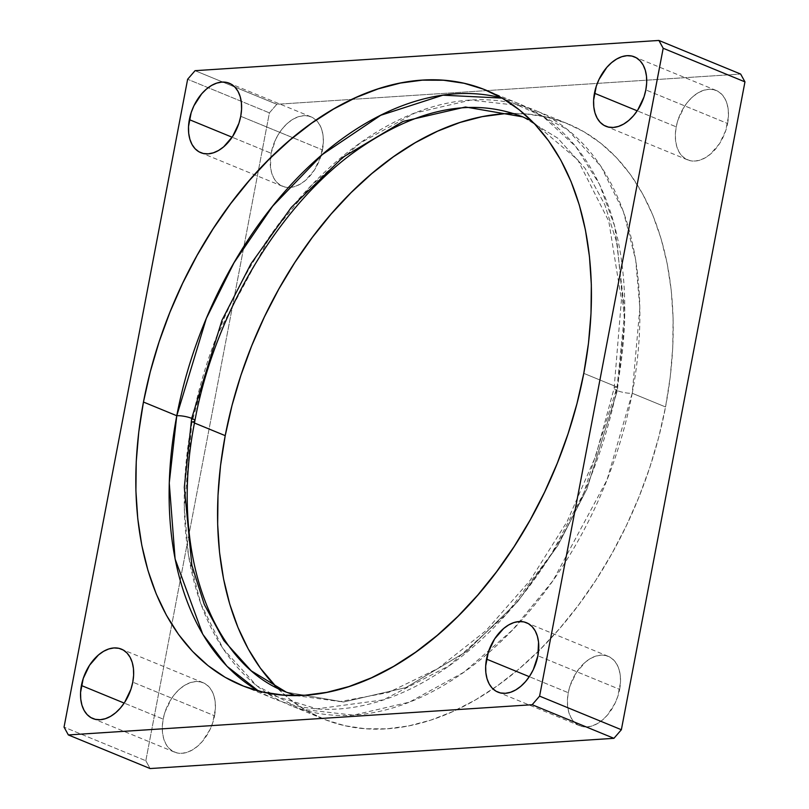 <?xml version="1.0" encoding="UTF-8"?>
<svg xmlns="http://www.w3.org/2000/svg" width="809" height="809" viewBox="0 0 809 809"><rect width="100%" height="100%" fill="white"/><g stroke="black" fill="none" stroke-linecap="round" stroke-linejoin="round"><path stroke-width="0.61" stroke-dasharray="4.04 3.03" d="M504.047 113.766L525.344 113.847L545.873 116.88L565.43 122.847L583.835 131.685L600.905 143.324L616.478 157.624L630.403 174.471L642.548 193.695L652.792 215.113L661.034 238.513L667.203 263.683L671.237 290.36L673.098 318.301L672.764 347.233L670.236 376.883L665.544 406.957L658.738 437.163L649.87 467.228L639.039 496.847L626.338 525.739L611.897 553.619L595.849 580.225L578.354 605.304L559.575 628.613L539.704 649.93L518.923 669.033L497.424 685.759L475.439 699.937L453.151 711.424L430.793 720.131L408.575 725.946L386.712 728.838L365.415 728.757L344.887 725.724L325.329 719.757L306.924 710.919L289.855 699.289L277.184 687.963A321.709 207.852 -67.7 0 0 323.084 718.857A321.709 207.852 -67.7 0 0 492.934 688.884A321.709 207.852 -67.7 0 0 665.544 406.957L632.234 393.265A321.709 207.852 112.3 0 1 520.44 621.514A321.709 207.852 112.3 0 1 487.938 653.359A321.709 207.852 112.3 0 1 289.774 705.165A321.709 207.852 112.3 0 1 191.905 421.954L194.463 423.006L191.905 421.954A321.709 207.852 112.3 0 1 534.365 110.054A321.709 207.852 112.3 0 1 632.234 393.265A10.719 2.467 10.8 0 1 617.328 390.636L624.679 321.699L617.156 243.772L604.768 204.637L585.14 168.414L557.694 138.117L522.725 116.86L557.694 138.117L585.14 168.414L604.768 204.637L617.156 243.772L624.679 321.699L617.328 390.636A10.719 2.467 -169.2 0 0 632.234 393.265L607.003 479.949L553.002 580.65L512.633 629.877L463.911 672.208L409.405 702.151L353.402 715.146L301.019 709.21L256.696 685.719L223.102 648.747L200.743 603.605L188.457 555.267L184.29 507.496L191.905 421.954L217.136 335.28L271.136 234.57L311.505 185.342L360.227 143.011L414.734 113.078L470.737 100.083L523.13 106.009L567.443 129.511L601.036 166.472L623.405 211.614L635.682 259.952L639.858 307.733L632.234 393.265L665.544 406.957A321.709 207.852 -67.7 0 0 567.675 123.747A321.709 207.852 -67.7 0 0 513.321 113.442M191.905 421.954A10.719 2.467 -169.2 0 0 194.868 420.852M286.275 692.14L343.542 702L405.946 687.589L465.994 651.791L517.679 601.643L558.048 545.185L586.96 488.879L617.328 390.636L586.96 488.879L558.048 545.185L517.679 601.643L465.994 651.791L405.946 687.589L343.542 702L286.275 692.14M274.635 698.946A321.709 207.852 -67.7 0 1 258.435 690.977L316.956 708.846L383.355 699.886L449.025 665.807L506.454 614.001L551.546 553.811L583.764 493.075L617.095 387.046A10.719 2.467 -169.2 0 0 614.132 388.148A10.719 2.467 -169.2 0 0 617.328 390.636A10.719 2.467 10.8 0 1 614.132 388.148A10.719 2.467 10.8 0 1 617.095 387.046A321.709 207.852 -67.7 0 0 519.226 103.835A321.709 207.852 -67.7 0 0 502.116 98.111L543.041 116.536L575.775 146.53L599.56 184.442L614.81 226.55L624.76 311.698L617.095 387.046L583.785 373.353L617.095 387.046A321.709 207.852 -67.7 0 1 274.635 698.946L241.325 685.253M727.594 123.494A37.527 24.25 -67.7 0 0 716.177 90.456A37.527 24.25 -67.7 0 0 676.223 126.851L637.229 110.823L676.223 126.851L675.373 133.819L675.555 140.453L676.749 146.5L678.903 151.728L681.947 155.935L685.749 158.958L690.178 160.688L695.062 161.052L700.2 160.04L705.408 157.684L710.484 154.074L719.464 143.719L725.764 130.532L728.434 116.526L728.252 109.893L727.069 103.845L724.904 98.617L721.871 94.41L718.058 91.387L713.629 89.657L708.745 89.293L703.608 90.315L698.4 92.661L693.323 96.271L688.58 100.983L684.353 106.636L678.043 119.813L676.223 126.851A37.527 24.25 -67.7 0 0 687.64 159.889A37.527 24.25 -67.7 0 0 727.594 123.494L645.825 89.89L727.594 123.494M619.643 689.359A37.527 24.25 -67.7 0 0 608.226 656.321A37.527 24.25 -67.7 0 0 568.272 692.706L529.288 676.678L568.272 692.706L567.433 699.674L567.615 706.308L568.798 712.355L570.962 717.583L573.996 721.79L577.808 724.824L582.237 726.553L587.122 726.907L592.259 725.895L597.467 723.539L602.543 719.939L607.286 715.217L615.073 703.213L617.823 696.387L620.493 682.391L620.311 675.758L619.118 669.71L616.964 664.482L613.92 660.275L610.117 657.242L605.688 655.512L600.804 655.159L595.667 656.17L590.459 658.526L585.382 662.126L576.402 672.491L570.102 685.678L568.272 692.706A37.527 24.25 -67.7 0 0 579.689 725.744A37.527 24.25 -67.7 0 0 619.643 689.359L537.884 655.755L619.643 689.359M322.488 149.898A37.527 24.25 -67.7 0 0 316.066 120.116A37.527 24.25 -67.7 0 0 311.071 116.86A37.527 24.25 -67.7 0 0 271.116 153.245L232.122 137.217L271.116 153.245L270.449 166.846L271.642 172.893L273.796 178.122L276.84 182.338L280.642 185.362L285.071 187.091L289.956 187.455L295.103 186.434L300.311 184.078L305.377 180.478L314.357 170.112L320.657 156.926L323.327 142.93L323.145 136.296L321.962 130.249L319.798 125.021L316.764 120.814L312.952 117.78L308.522 116.051L303.648 115.697L298.501 116.708L293.293 119.065L288.216 122.675L283.474 127.387L279.247 133.03L275.687 139.391L271.116 153.245A37.527 24.25 -67.7 0 0 282.533 186.282A37.527 24.25 -67.7 0 0 322.488 149.898L292.787 137.692L322.488 149.898M240.728 116.294L292.787 137.692L240.728 116.294M214.547 715.763A37.527 24.25 -67.7 0 0 203.12 682.715A37.527 24.25 -67.7 0 0 163.175 719.11L124.181 703.082L163.175 719.11L162.326 726.077L162.508 732.711L163.701 738.759L165.855 743.987L168.899 748.194L172.701 751.217L177.131 752.946L182.015 753.31L187.152 752.299L192.36 749.943L197.436 746.333L202.179 741.62L209.966 729.617L212.716 722.791L215.386 708.795L215.204 702.151L214.021 696.104L211.857 690.876L208.813 686.669L205.011 683.645L200.581 681.916L195.697 681.552L190.56 682.574L185.352 684.93L180.276 688.53L175.533 693.242L171.306 698.895L164.996 712.072L163.175 719.11A37.527 24.25 -67.7 0 0 174.592 752.148A37.527 24.25 -67.7 0 0 214.547 715.763L132.777 682.149L214.547 715.763M145.812 760.733L269.397 112.866L276.83 104.28L740.65 74.054L276.83 104.28L195.07 70.676L276.83 104.28L269.397 112.866L187.637 79.262L269.397 112.866L145.812 760.733L64.042 727.129L145.812 760.733L150.11 768.55L145.812 760.733M295.679 695.558L340.174 701.575L388.431 692.514L437.982 668.507L486.037 630.615L529.865 580.771L567.079 521.603L595.677 456.246L614.132 388.148L621.433 299.745L608.773 221.16L577.747 159.828L531.816 121.037M716.177 90.456L634.408 56.852M608.226 656.321L526.467 622.718M311.071 116.86L229.311 83.256M203.12 682.715L121.36 649.111M567.675 123.747L534.365 110.054M519.226 103.835L485.916 90.143M323.084 718.857L289.774 705.165M174.592 752.148L92.823 718.544M282.533 186.282L200.774 152.679M579.689 725.744L497.929 692.14M687.64 159.889L605.88 126.285"/><path stroke-width="1.21" d="M531.816 121.037L522.725 116.86C470.545 96.564 413.409 109.003 351.308 154.185C276.516 209.844 214.173 315.803 194.868 420.852A10.719 2.467 -169.2 0 0 191.672 418.364L222.04 320.121L250.952 263.815L291.321 207.357L343.006 157.209L403.054 121.411L465.458 107L522.725 116.86L465.458 107L403.054 121.411L343.006 157.209L291.321 207.357L250.952 263.815L222.04 320.121L191.672 418.364A10.719 2.467 10.8 0 1 194.868 420.852A10.719 2.467 10.8 0 1 191.905 421.954M191.672 418.364L184.321 487.301L191.844 565.228L204.232 604.363L223.86 640.586L251.306 670.883L286.275 692.14L251.306 670.883L223.86 640.586L204.232 604.363L191.844 565.228L184.321 487.301L191.672 418.364A10.719 2.467 -169.2 0 0 176.767 415.735L169.253 482.983L175.098 558.958L202.756 634.236L226.995 666.282L258.435 690.977A321.709 207.852 -67.7 0 1 176.767 415.735L143.456 402.043A321.709 207.852 112.3 0 1 485.916 90.143A321.709 207.852 112.3 0 1 583.785 373.353A321.709 207.852 112.3 0 1 241.325 685.253A321.709 207.852 112.3 0 1 143.456 402.043L176.767 415.735A10.719 2.467 10.8 0 1 191.672 418.364M594.453 93.237A37.527 24.25 112.3 0 1 634.408 56.852A37.527 24.25 112.3 0 1 645.825 89.89L646.674 82.922L646.492 76.289L645.299 70.241L643.145 65.013L640.101 60.806L636.299 57.783L631.869 56.054L626.985 55.69L621.848 56.701L616.64 59.057L611.564 62.667L606.821 67.38L599.034 79.383L596.284 86.209L593.614 100.205L593.796 106.849L594.979 112.896L597.143 118.124L600.187 122.331L603.989 125.355L608.419 127.084L613.303 127.448L618.44 126.426L623.648 124.07L628.724 120.47L633.467 115.758L637.694 110.105L644.004 96.928L645.825 89.89A37.527 24.25 112.3 0 1 605.88 126.285A37.527 24.25 112.3 0 1 594.453 93.237L637.229 110.823L594.453 93.237M486.512 659.102A37.527 24.25 112.3 0 1 526.467 622.718A37.527 24.25 112.3 0 1 537.884 655.755L538.551 642.154L537.358 636.107L535.204 630.878L532.16 626.662L528.358 623.638L523.929 621.909L519.044 621.545L513.897 622.566L508.689 624.922L503.623 628.522L494.643 638.888L488.343 652.074L485.673 666.07L485.855 672.704L487.038 678.751L489.202 683.979L492.236 688.186L496.048 691.22L500.478 692.949L505.352 693.303L510.499 692.292L515.707 689.935L520.784 686.325L525.526 681.613L529.753 675.97L533.313 669.609L537.884 655.755A37.527 24.25 112.3 0 1 497.929 692.14A37.527 24.25 112.3 0 1 486.512 659.102L529.288 676.678L486.512 659.102M189.357 119.641A37.527 24.25 112.3 0 1 229.311 83.256A37.527 24.25 112.3 0 1 240.728 116.294L241.567 109.326L241.385 102.692L240.202 96.645L238.038 91.417L235.004 87.21L231.192 84.176L226.763 82.447L221.878 82.093L216.741 83.105L211.533 85.461L206.457 89.061L201.714 93.783L193.927 105.787L191.177 112.613L188.507 126.609L188.689 133.242L189.882 139.29L192.036 144.518L195.08 148.725L198.883 151.758L203.312 153.488L208.196 153.841L213.333 152.83L218.541 150.474L223.618 146.874L232.598 136.509L238.898 123.322L240.728 116.294A37.527 24.25 112.3 0 1 200.774 152.679A37.527 24.25 112.3 0 1 189.357 119.641L232.122 137.217L189.357 119.641M81.406 685.506A37.527 24.25 112.3 0 1 121.36 649.111A37.527 24.25 112.3 0 1 132.777 682.149L133.627 675.181L133.445 668.547L132.251 662.5L130.097 657.272L127.053 653.065L123.251 650.042L118.822 648.312L113.938 647.948L108.8 648.96L103.592 651.316L98.516 654.926L89.536 665.281L83.236 678.468L80.566 692.474L80.748 699.107L81.931 705.155L84.096 710.383L87.129 714.59L90.942 717.613L95.371 719.343L100.255 719.707L105.392 718.685L110.6 716.339L115.677 712.729L120.42 708.017L124.647 702.364L130.957 689.187L132.777 682.149A37.527 24.25 112.3 0 1 92.823 718.544A37.527 24.25 112.3 0 1 81.406 685.506L124.181 703.082L81.406 685.506M513.321 113.442A321.709 207.852 -67.7 0 0 225.215 435.647L194.463 423.006L225.215 435.647A321.709 207.852 -67.7 0 0 277.184 687.963L260.356 668.133L248.221 648.909L237.977 627.491L229.726 604.09L223.557 578.92L219.522 552.244L217.661 524.303L218.005 495.371L220.523 465.721L225.215 435.647L232.021 405.44L240.89 375.376L251.72 345.756L264.422 316.865L278.862 288.985L294.911 262.379L312.405 237.3L331.184 213.991L351.055 192.673L371.837 173.571L393.336 156.845L415.33 142.667L437.608 131.179L459.967 122.483L482.184 116.658L504.047 113.766M502.116 98.111A321.709 207.852 -67.7 0 0 176.767 415.735L206.335 318.412L234.074 262.652L272.663 206.153L322.285 154.6L380.705 115.293L442.907 95.179L502.116 98.111M740.65 74.054L744.958 81.871L621.363 729.738L613.93 738.324L150.11 768.55L68.35 734.946L64.042 727.129L187.637 79.262L195.07 70.676L658.89 40.45L663.188 48.267L539.603 696.134L532.17 704.72L68.35 734.946L532.17 704.72L539.603 696.134L663.188 48.267L658.89 40.45L195.07 70.676L187.637 79.262L64.042 727.129L68.35 734.946L150.11 768.55L613.93 738.324L532.17 704.72L613.93 738.324L621.363 729.738L539.603 696.134L621.363 729.738L744.958 81.871L663.188 48.267L744.958 81.871L740.65 74.054L658.89 40.45L740.65 74.054M143.456 402.043L138.764 432.117L136.236 461.767L135.902 490.699L137.763 518.64L141.797 545.317L147.966 570.487L156.208 593.887L166.452 615.305L178.597 634.529L192.522 651.376L208.095 665.676L225.165 677.315L243.57 686.153L263.127 692.12L283.656 695.153L304.953 695.234L326.816 692.342L349.033 686.517L371.392 677.821L393.67 666.333L415.664 652.155L437.163 635.429L457.945 616.327L477.816 595.009L496.595 571.7L514.089 546.621L530.138 520.015L544.578 492.135L557.28 463.244L568.11 433.624L576.979 403.56L583.785 373.353L588.477 343.279L590.995 313.629L591.339 284.697L589.478 256.756L585.443 230.08L579.274 204.91L571.023 181.509L560.779 160.091L548.644 140.867L534.719 124.02L519.145 109.711L502.076 98.081L483.671 89.243L464.113 83.276L443.585 80.243L422.288 80.162L400.425 83.054L378.207 88.869L355.849 97.576L333.561 109.063L311.576 123.241L290.077 139.967L269.296 159.07L249.425 180.387L230.646 203.696L213.151 228.775L197.103 255.381L182.662 283.261L169.961 312.153L159.13 341.772L150.262 371.837L143.456 402.043M194.868 420.852C169.142 548.421 210.209 663.562 286.275 692.14L295.679 695.558"/></g></svg>
